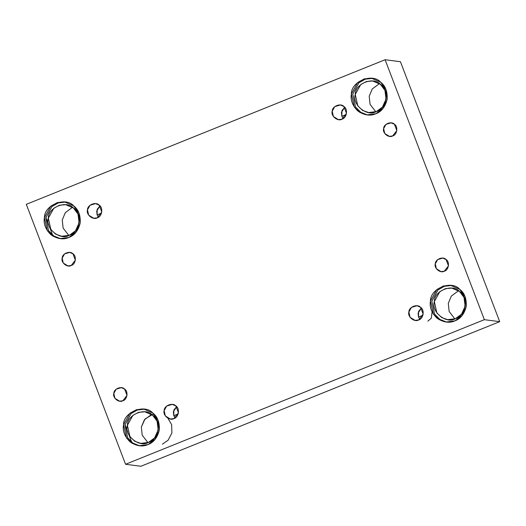 <?xml version="1.0" encoding="UTF-8"?>
<svg xmlns="http://www.w3.org/2000/svg" width="526" height="526" viewBox="0 0 526 526"><rect width="100%" height="100%" fill="white"/><g stroke="black" fill="none" stroke-linecap="round" stroke-linejoin="round"><path stroke-width="0.79" d="M427.855 321.136L431.3 318.256L432.089 311.892M421.359 308.052L418.597 311.366L418.492 316.987L422.891 315.363L418.492 316.987L418.085 313.187L421.359 308.052M418.65 319.946L423.174 314.16L420.55 307.289L416.973 305.751L411.431 307.401L408.88 311.997L410.05 317.27L415.08 320.406L418.65 319.946C414.468 322.583 407.288 316.744 408.88 311.997C408.755 306.987 417.328 303.535 420.55 307.289C424.857 309.656 423.463 318.96 418.65 319.946M419.899 319.289L418.492 316.987M344.688 107.284L341.926 110.598L341.821 116.213L346.226 114.589L341.821 116.213L341.413 112.413L344.688 107.284M341.979 119.172L346.509 113.386L343.886 106.515L340.309 104.976L334.76 106.627L332.208 111.223L333.385 116.502L338.409 119.632L341.979 119.172C337.797 121.808 330.617 115.97 332.208 111.223C332.084 106.219 340.664 102.761 343.886 106.515C348.192 108.889 346.792 118.186 341.979 119.172M343.235 118.521L341.821 116.213M99.96 205.916L97.205 209.23L97.1 214.845L101.498 213.221L97.1 214.845L96.692 211.044L99.96 205.916M97.257 217.803L101.781 212.017L99.158 205.153L95.581 203.608L90.031 205.258L87.48 209.854L88.657 215.134L93.681 218.264L97.257 217.803C93.069 220.44 85.889 214.601 87.48 209.854C87.355 204.851 95.936 201.392 99.158 205.153C103.464 207.52 102.07 216.817 97.257 217.803M98.507 217.153L97.1 214.845M444.306 271.199L448.481 265.854L446.061 259.515L442.76 258.088L437.639 259.614L435.285 263.855L436.37 268.727L441.012 271.62L444.306 271.199C440.446 273.632 433.818 268.24 435.285 263.855C435.173 259.239 443.089 256.044 446.061 259.515C450.039 261.698 448.75 270.285 444.306 271.199M454.905 320.88L462.006 315.731L466.22 306.415L464.931 296.263L459.658 289.241L450.716 285.388L443.438 285.966L436.85 289.524L430.472 301.003L433.411 314.2L438.954 319.538L445.976 322.03L454.905 320.88C449.349 323.332 443.392 322.431 437.034 318.177C431.55 312.792 429.361 307.072 430.472 301.003C430.163 288.491 451.604 279.845 459.658 289.241C464.491 292.91 466.674 298.636 466.22 306.415C464.366 313.976 460.598 318.802 454.905 320.88M446.673 322.103L439.874 319.42L434.601 314.068L431.866 301.188L437.967 289.944L444.299 286.308L451.413 285.493L444.299 286.308L437.967 289.944L431.866 301.188L434.601 314.068L439.874 319.42L446.673 322.103M455.391 318.684C446.377 324.364 430.912 311.78 434.344 301.562C434.075 290.779 452.551 283.33 459.487 291.424C468.771 296.526 465.753 316.553 455.391 318.684L461.506 314.246L465.135 306.217L464.031 297.473L459.487 291.424L451.781 288.11L445.515 288.603L439.835 291.667L434.344 301.562L436.869 312.931L441.649 317.526L447.698 319.67L455.391 318.684M454.891 318.874L449.151 311.497L448.29 303.364L451.321 296.092L458.54 290.714L451.321 296.092L448.29 303.364L449.151 311.497L454.891 318.874M147.957 444.588L155.058 439.44L159.273 430.123L157.984 419.972L152.718 412.949L143.776 409.096L136.497 409.669L129.902 413.226L123.531 424.712L126.464 437.908L132.006 443.247L139.028 445.739L147.957 444.588C142.408 447.041 136.451 446.14 130.086 441.886C124.603 436.501 122.42 430.781 123.531 424.712C123.216 412.2 144.663 403.554 152.718 412.949C157.544 416.618 159.733 422.345 159.273 430.123C157.425 437.685 153.651 442.511 147.957 444.588M139.725 445.811L132.927 443.129L127.654 437.777L124.925 424.896L131.02 413.646L137.352 410.017L144.466 409.202L137.352 410.017L131.02 413.646L124.925 424.896L127.654 437.777L132.927 443.129L139.725 445.811M148.444 442.392C139.436 448.073 123.972 435.489 127.397 425.271C127.128 414.488 145.603 407.039 152.547 415.132C161.824 420.235 158.813 440.262 148.444 442.392L154.565 437.954L158.194 429.926L157.083 421.181L152.547 415.132L144.841 411.812L138.568 412.312L132.894 415.376L127.397 425.271L129.929 436.639L134.702 441.235L140.751 443.379L148.444 442.392M153.704 413.817L145.025 418.985L141.343 427.073L142.211 435.206L147.944 442.583L142.211 435.206L141.343 427.073L144.374 419.801L151.593 414.416M167.919 418.255L171.64 424.66L171.903 432.983L168.129 440.196L162.389 444.2M122.841 400.753L127.022 395.414L124.603 389.076L121.296 387.649L116.18 389.174L113.826 393.415L114.905 398.287L119.547 401.18L122.841 400.753C118.981 403.192 112.354 397.801 113.826 393.415C113.708 388.793 121.624 385.604 124.603 389.076C128.574 391.259 127.285 399.845 122.841 400.753M71.194 265.498L75.369 260.16L72.95 253.815L69.649 252.395L64.527 253.92L62.173 258.161L63.258 263.033L67.9 265.919L71.194 265.498C67.335 267.931 60.707 262.54 62.173 258.161C62.061 253.539 69.978 250.35 72.95 253.815C76.927 256.004 75.639 264.585 71.194 265.498M68.867 237.476L75.968 232.328L80.182 223.011L78.9 212.859L73.627 205.837L64.685 201.984L57.406 202.563L50.818 206.12L44.44 217.6L47.373 230.796L52.922 236.135L59.938 238.626L68.867 237.476C63.317 239.928 57.36 239.028 50.996 234.774C45.512 229.389 43.329 223.668 44.44 217.6C44.125 205.087 65.572 196.441 73.627 205.837C78.459 209.506 80.642 215.233 80.182 223.011C78.335 230.572 74.567 235.398 68.867 237.476M60.641 238.699L53.836 236.016L48.563 230.664L45.834 217.784L51.936 206.54L58.268 202.905L65.382 202.089L58.268 202.905L51.936 206.54L45.834 217.784L48.563 230.664L53.836 236.016L60.641 238.699M69.353 235.28C60.345 240.961 44.881 228.376 48.307 218.159C48.044 207.375 66.519 199.926 73.456 208.02C82.733 213.122 79.722 233.15 69.353 235.28L75.474 230.842L79.104 222.814L77.999 214.069L73.456 208.02L65.75 204.699L59.484 205.199L53.803 208.263L48.307 218.159L50.838 229.527L55.618 234.123L61.66 236.266L69.353 235.28M68.86 235.47L63.12 228.093L62.259 219.96L65.283 212.688L72.503 207.31L65.283 212.688L62.259 219.96L63.12 228.093L68.86 235.47M375.814 113.767L382.915 108.619L387.129 99.302L385.841 89.15L380.574 82.128L371.632 78.275L364.354 78.854L357.759 82.411L351.388 93.891L354.32 107.087L359.863 112.426L366.885 114.918L375.814 113.767C370.265 116.22 364.308 115.319 357.943 111.065C352.459 105.68 350.277 99.96 351.388 93.891C351.072 81.379 372.52 72.733 380.574 82.128C385.4 85.797 387.59 91.524 387.129 99.302C385.282 106.87 381.508 111.69 375.814 113.767M367.582 114.99L360.783 112.308L355.51 106.956L352.782 94.075L358.877 82.832L365.208 79.196L372.323 78.381L365.208 79.196L358.877 82.832L352.782 94.075L355.51 106.956L360.783 112.308L367.582 114.99M376.3 111.571C367.293 117.252 351.828 104.667 355.254 94.45C354.984 83.667 373.46 76.217 380.397 84.311C389.681 89.413 386.669 109.441 376.3 111.571L382.422 107.133L386.051 99.105L384.94 90.36L380.397 84.311L372.697 80.997L366.425 81.491L360.751 84.554L355.254 94.45L357.785 105.818L362.559 110.414L368.608 112.557L376.3 111.571M375.801 111.762L370.061 104.385L369.199 96.251L372.23 88.979L379.45 83.601L372.23 88.979L369.199 96.251L370.061 104.385L375.801 111.762M392.659 135.938L396.834 130.599L394.415 124.254L391.114 122.834L385.992 124.36L383.638 128.6L384.723 133.472L389.358 136.365L392.659 135.938C388.793 138.371 382.165 132.979 383.638 128.6C383.52 123.978 391.436 120.789 394.415 124.254C398.392 126.444 397.097 135.024 392.659 135.938M385.091 59.734L400.437 61.72L385.091 59.734L484.361 319.676L125.563 464.28L140.909 466.266L499.7 321.662L484.361 319.676L499.7 321.662L400.437 61.72L499.7 321.662L140.909 466.266L125.563 464.28L26.3 204.338L385.091 59.734L26.3 204.338L125.563 464.28L484.361 319.676L385.091 59.734M131.743 442.274L128.962 434.995L131.743 442.274M127.759 431.833L124.978 424.554L127.759 431.833M52.653 235.161L49.878 227.883L52.653 235.161M48.668 224.727L45.887 217.442L48.668 224.727M173.922 418.578C169.74 421.214 162.56 415.376 164.151 410.628C164.027 405.618 172.607 402.166 175.822 405.921C180.135 408.288 178.735 417.591 173.922 418.578L178.445 412.792L175.822 405.921L172.245 404.382L166.703 406.033L164.151 410.628L165.322 415.908L170.352 419.038L173.922 418.578M175.178 417.92L173.764 415.619L173.356 411.819L176.631 406.683L173.869 409.997L173.764 415.619L178.163 413.995L173.764 415.619"/></g></svg>

